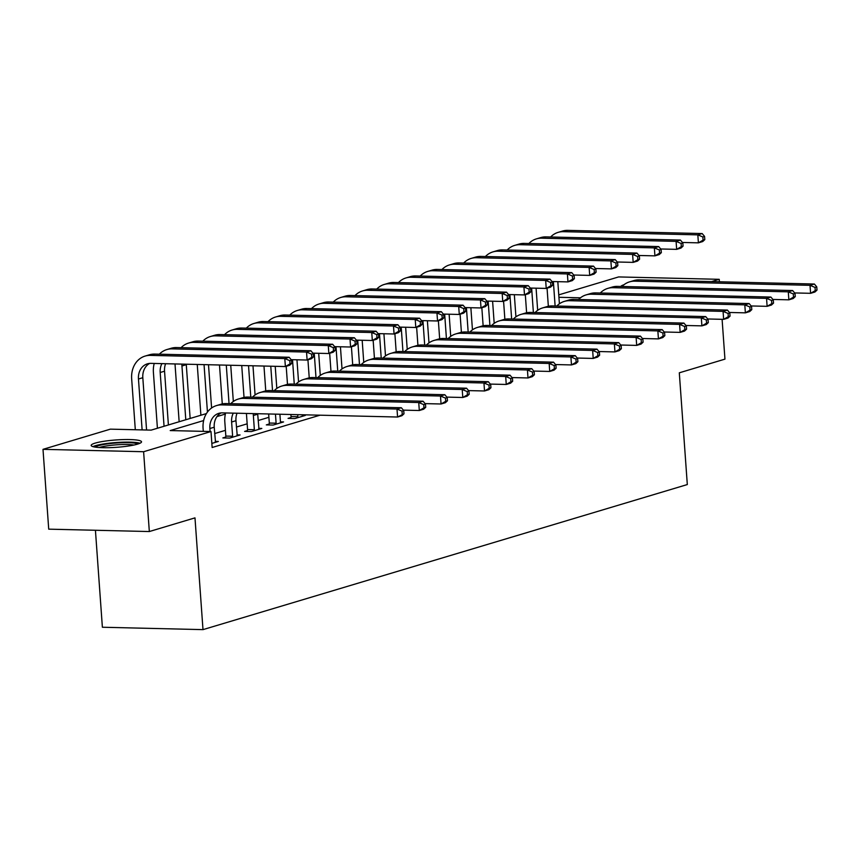 <?xml version="1.0" encoding="UTF-8"?>
<svg xmlns="http://www.w3.org/2000/svg" width="860" height="860" viewBox="0 0 860 860"><rect width="100%" height="100%" fill="white"/><g stroke="black" fill="none" stroke-linecap="round" stroke-linejoin="round"><path stroke-width="1.29" d="M620.791 286.466A25.241 3.687 175.9 0 1 624.016 284.724M137.557 444.125A25.241 3.687 175.9 0 1 109.403 447.662A25.241 3.687 175.9 0 1 91.171 445.437A25.241 3.687 175.9 0 1 95.138 443.126A25.241 3.687 175.9 0 1 123.281 439.589A25.241 3.687 175.9 0 1 141.524 441.825A25.241 3.687 175.9 0 1 137.557 444.125M95.428 530.265L102.383 627.241L202.992 629.628L687.312 484.556L679.303 372.81L724.948 359.136L722.099 319.318M202.992 629.628L194.983 517.87L149.328 531.544L48.719 529.158L43 449.339L110.392 429.151L151.177 430.118L206.432 413.574M558.763 294.862L618.62 276.931L719.229 279.317L711.607 281.596M203.637 420.562L170.205 430.57L210.99 431.537L212.141 447.501L320.038 415.187M268.9 417.315L258.15 420.54M247.164 423.829L236.414 427.044M225.427 430.344L214.677 433.558M211.85 443.416L218.354 441.47L215.236 441.395M225.696 437.073L222.858 437.923L229.652 438.084L240.09 434.956L236.973 434.88M247.433 430.559L244.595 431.408L251.4 431.569L261.827 428.441L258.709 428.366M269.169 424.044L266.331 424.894L273.136 425.055L283.563 421.938L280.457 421.862L279.909 414.23M290.906 417.541L288.068 418.39L294.873 418.551L305.3 415.423L302.193 415.348M149.328 531.544L143.609 451.726L43 449.339M719.401 281.779L719.229 279.317M210.99 431.537L143.609 451.726M225.374 414.047L216.989 416.562M580.468 297.807L558.936 297.291M215.516 442.319L214.226 427.216A16.179 13.395 73.3 0 1 221.074 412.908M210.087 431.516L209.872 428.517A16.179 13.395 73.3 0 1 218.827 413.337A16.179 13.395 73.3 0 1 222.321 412.875L397.578 417.025L396.998 409.037L221.751 404.888A24.273 20.092 -106.7 0 0 216.505 405.587A24.273 20.092 -106.7 0 0 203.078 428.355L203.293 431.354M403.985 413.8L401.921 415.713L397.578 417.025L403.985 413.8L403.748 410.607L402.007 411.123L402.243 414.316M402.007 411.123L396.998 409.037L401.351 407.737L226.105 403.587A24.273 20.092 -106.7 0 0 220.859 404.286L216.505 405.587M401.351 407.737L403.748 410.607M291.787 363.329L291.551 360.136L289.809 360.652L290.046 363.844L291.787 363.329L289.723 365.253L285.38 366.553L284.8 358.566L150.339 355.384A24.273 20.092 -106.7 0 0 145.093 356.083A24.273 20.092 -106.7 0 0 131.666 378.851L135.31 429.742M142.115 429.903L138.46 379.013A16.179 13.395 73.3 0 1 147.415 363.834A16.179 13.395 73.3 0 1 150.919 363.371L285.38 366.553L290.046 363.844M146.565 430.011L142.814 377.712A16.179 13.395 73.3 0 1 149.661 363.404M289.809 360.652L284.8 358.566L289.154 357.265L154.692 354.083A24.273 20.092 -106.7 0 0 149.447 354.782L145.093 356.083M289.154 357.265L291.551 360.136M237.252 435.805L235.962 420.701A16.179 13.395 73.3 0 1 237.027 413.219M225.567 437.987L225.836 436.074L232.63 436.235L231.609 422.002A16.179 13.395 73.3 0 1 233.297 413.133M232.63 436.235L232.49 437.235M225.642 412.95A24.273 20.092 -106.7 0 0 224.815 421.841L225.836 436.074M425.721 407.285L425.485 404.092L423.754 404.619L423.98 407.812L425.721 407.285L423.658 409.209L419.315 410.51L418.734 402.523L243.487 398.373A24.273 20.092 -106.7 0 0 238.242 399.072A24.273 20.092 -106.7 0 0 230.759 403.695M403.351 410.134L419.315 410.51L423.98 407.812M423.754 404.619L418.734 402.523L423.088 401.222L247.841 397.073A24.273 20.092 -106.7 0 0 242.595 397.771L238.242 399.072M423.088 401.222L425.485 404.092M258.989 429.29L257.699 414.187A16.179 13.395 73.3 0 1 257.667 413.703M247.304 431.473L247.572 429.559L254.367 429.721L253.356 415.487A16.179 13.395 73.3 0 1 253.313 413.606M254.367 429.721L254.227 430.72M246.476 413.445A24.273 20.092 -106.7 0 0 246.551 415.326L247.572 429.559M447.458 400.771L447.232 397.578L445.491 398.105L445.716 401.298L447.458 400.771L445.394 402.695L441.051 403.996L440.481 396.019L265.235 391.87A24.273 20.092 -106.7 0 0 259.978 392.568A24.273 20.092 -106.7 0 0 252.496 397.191M425.098 403.619L441.051 403.996L445.716 401.298M445.491 398.105L440.481 396.019L444.824 394.719L269.578 390.569A24.273 20.092 -106.7 0 0 264.332 391.268L259.978 392.568M444.824 394.719L447.232 397.578M280.725 422.787L280.457 421.905M269.04 424.958L269.309 423.045L276.114 423.206L275.458 414.133M276.114 423.206L275.974 424.206M268.664 413.972L269.309 423.045M469.194 394.267L468.969 391.074L467.227 391.59L467.453 394.783L469.194 394.267L467.13 396.18L462.787 397.492L462.218 389.505L286.971 385.355A24.273 20.092 -106.7 0 0 281.725 386.054A24.273 20.092 -106.7 0 0 274.232 390.676M446.834 397.105L462.787 397.492L467.453 394.783M467.227 391.59L462.218 389.505L466.561 388.204L291.314 384.054A24.273 20.092 -106.7 0 0 286.068 384.753L281.725 386.054M466.561 388.204L468.969 391.074M154.23 363.447A24.273 20.092 -106.7 0 0 153.402 372.337L157.412 428.248M164.056 426.259L160.197 372.498A16.179 13.395 73.3 0 1 161.884 363.629M168.399 424.958L164.55 371.197A16.179 13.395 73.3 0 1 165.614 363.715M313.524 356.814L313.287 353.621L311.556 354.148L311.782 357.341L313.524 356.814L311.46 358.738L307.117 360.039L306.536 352.062L172.086 348.87A24.273 20.092 -106.7 0 0 166.829 349.568A24.273 20.092 -106.7 0 0 159.347 354.191M291.153 359.663L307.117 360.039L311.782 357.341M311.556 354.148L306.536 352.062L310.89 350.751L176.429 347.569A24.273 20.092 -106.7 0 0 171.183 348.268L166.829 349.568M310.89 350.751L313.287 353.621M175.075 363.941A24.273 20.092 -106.7 0 0 175.139 365.822L179.149 421.744M185.792 419.755L181.944 365.984A16.179 13.395 73.3 0 1 181.901 364.102M190.146 418.454L186.287 364.683A16.179 13.395 73.3 0 1 186.254 364.199M335.26 350.31L335.024 347.117L333.293 347.633L333.519 350.826L335.26 350.31L333.196 352.224L328.853 353.524L328.284 345.548L193.822 342.366A24.273 20.092 -106.7 0 0 188.576 343.065A24.273 20.092 -106.7 0 0 181.084 347.687M312.889 353.148L328.853 353.524L333.519 350.826M333.293 347.633L328.284 345.548L332.627 344.247L198.166 341.065A24.273 20.092 -106.7 0 0 192.919 341.764L188.576 343.065M332.627 344.247L335.024 347.117M197.252 364.468L200.885 415.229M207.443 412.069L204.046 364.629M211.592 407.984L208.496 364.726M356.997 343.796L356.771 340.603L355.029 341.119L355.255 344.312L356.997 343.796L354.933 345.72L350.59 347.021L350.02 339.034L215.559 335.851A24.273 20.092 -106.7 0 0 210.313 336.55A24.273 20.092 -106.7 0 0 202.82 341.173M334.637 346.644L350.59 347.021L355.255 344.312M355.029 341.119L350.02 339.034L354.363 337.733L219.902 334.551A24.273 20.092 -106.7 0 0 214.656 335.25L210.313 336.55M354.363 337.733L356.771 340.603M302.473 416.272L302.15 414.756M290.777 418.454L291.046 416.541L297.85 416.702L297.7 414.66M297.85 416.702L297.71 417.702M290.906 414.498L291.046 416.541M490.931 387.752L490.705 384.56L488.964 385.087L489.19 388.279L490.931 387.752L488.878 389.677L484.524 390.977L483.954 382.99L308.708 378.841A24.273 20.092 -106.7 0 0 303.462 379.539A24.273 20.092 -106.7 0 0 295.969 384.162M468.571 390.601L484.524 390.977L489.19 388.279M488.964 385.087L483.954 382.99L488.297 381.69L313.051 377.54A24.273 20.092 -106.7 0 0 307.805 378.239L303.462 379.539M488.297 381.69L490.705 384.56M219.494 364.995L222.278 403.931M229.05 403.652L226.287 365.156M233.329 401.48L230.738 365.253M378.733 337.281L378.507 334.088L376.766 334.615L376.992 337.808L378.733 337.281L376.68 339.206L372.326 340.506L371.756 332.53L237.296 329.337A24.273 20.092 -106.7 0 0 232.049 330.036A24.273 20.092 -106.7 0 0 224.557 334.658M356.373 340.13L372.326 340.506L376.992 337.808M376.766 334.615L371.756 332.53L376.099 331.218L241.638 328.036A24.273 20.092 -106.7 0 0 236.392 328.735L232.049 330.036M376.099 331.218L378.507 334.088M95.105 447.103A21.844 3.193 175.9 0 1 113.337 443.244A21.844 3.193 175.9 0 1 135.869 443.351A21.844 3.193 175.9 0 1 137.858 444.039M139.954 443.255A25.08 3.655 -4.1 0 0 138.739 442.932A25.08 3.655 -4.1 0 0 114.767 442.642A25.08 3.655 -4.1 0 0 92.923 446.63M133.923 445.039A20.221 2.956 -4.1 0 0 99.147 447.533M512.667 381.238L512.442 378.045L510.7 378.572L510.926 381.765L512.667 381.238L510.614 383.162L506.26 384.463L505.691 376.487L330.444 372.337A24.273 20.092 -106.7 0 0 325.198 373.036A24.273 20.092 -106.7 0 0 317.706 377.658M490.308 384.087L506.26 384.463L510.926 381.765M510.7 378.572L505.691 376.487L510.034 375.186L334.787 371.036A24.273 20.092 -106.7 0 0 329.541 371.735L325.198 373.036M510.034 375.186L512.442 378.045M534.404 374.734L534.178 371.541L532.437 372.058L532.673 375.25L534.404 374.734L532.351 376.648L527.997 377.959L527.427 369.972L352.181 365.822A24.273 20.092 -106.7 0 0 346.935 366.521A24.273 20.092 -106.7 0 0 339.453 371.144M512.044 377.572L527.997 377.959L532.673 375.25M532.437 372.058L527.427 369.972L531.781 368.671L356.524 364.522A24.273 20.092 -106.7 0 0 351.278 365.221L346.935 366.521M531.781 368.671L534.178 371.541M556.14 368.22L555.915 365.027L554.173 365.554L554.41 368.746L556.14 368.22L554.087 370.144L549.733 371.445L549.164 363.457L373.917 359.308A24.273 20.092 -106.7 0 0 368.671 360.007A24.273 20.092 -106.7 0 0 361.189 364.629M533.78 371.068L549.733 371.445L554.41 368.746M554.173 365.554L549.164 363.457L553.517 362.157L378.271 358.007A24.273 20.092 -106.7 0 0 373.025 358.706L368.671 360.007M553.517 362.157L555.915 365.027M577.888 361.705L577.651 358.512L575.92 359.039L576.146 362.232L577.888 361.705L575.824 363.629L571.481 364.93L570.9 356.954L395.654 352.804A24.273 20.092 -106.7 0 0 390.408 353.503A24.273 20.092 -106.7 0 0 382.926 358.125M555.517 364.554L571.481 364.93L576.146 362.232M575.92 359.039L570.9 356.954L575.254 355.653L400.007 351.504A24.273 20.092 -106.7 0 0 394.762 352.202L390.408 353.503M575.254 355.653L577.651 358.512M599.624 355.202L599.388 352.009L597.657 352.525L597.883 355.717L599.624 355.202L597.56 357.115L593.217 358.426L592.647 350.439L417.39 346.29A24.273 20.092 -106.7 0 0 412.144 346.988A24.273 20.092 -106.7 0 0 404.662 351.611M577.254 358.039L593.217 358.426L597.883 355.717M597.657 352.525L592.647 350.439L596.99 349.138L421.744 344.989A24.273 20.092 -106.7 0 0 416.498 345.688L412.144 346.988M596.99 349.138L599.388 352.009M241.735 365.521L244.025 397.417M250.787 397.148L248.529 365.683M255.076 394.966L252.98 365.779M400.47 330.777L400.244 327.585L398.502 328.101L398.728 331.293L400.47 330.777L398.416 332.691L394.063 333.992L393.493 326.015L259.032 322.833A24.273 20.092 -106.7 0 0 253.786 323.532A24.273 20.092 -106.7 0 0 246.304 328.154M378.11 333.615L394.063 333.992L398.728 331.293M398.502 328.101L393.493 326.015L397.836 324.714L263.375 321.533A24.273 20.092 -106.7 0 0 258.129 322.231L253.786 323.532M397.836 324.714L400.244 327.585M263.977 366.048L265.762 390.902M272.523 390.633L270.771 366.209M276.812 388.451L275.221 366.306M422.206 324.263L421.981 321.07L420.239 321.586L420.475 324.779L422.206 324.263L420.153 326.187L415.799 327.488L415.229 319.501L280.769 316.319A24.273 20.092 -106.7 0 0 275.522 317.017A24.273 20.092 -106.7 0 0 268.041 321.64M399.846 327.112L415.799 327.488L420.475 324.779M420.239 321.586L415.229 319.501L419.583 318.2L285.122 315.018A24.273 20.092 -106.7 0 0 279.876 315.717L275.522 317.017M419.583 318.2L421.981 321.07M286.197 366.306L287.498 384.398M294.26 384.119L292.507 359.695M298.549 381.947L296.958 359.802M443.943 317.748L443.717 314.556L441.975 315.083L442.212 318.275L443.943 317.748L441.889 319.673L437.536 320.973L436.966 312.997L302.505 309.804A24.273 20.092 -106.7 0 0 297.259 310.503A24.273 20.092 -106.7 0 0 289.777 315.125M421.583 320.597L437.536 320.973L442.212 318.275M441.975 315.083L436.966 312.997L441.32 311.685L306.859 308.504A24.273 20.092 -106.7 0 0 301.613 309.202L297.259 310.503M441.32 311.685L443.717 314.556M307.934 359.792L309.235 377.884M315.996 377.615L314.244 353.18M320.285 375.433L318.694 353.288M465.69 311.245L465.454 308.052L463.712 308.568L463.948 311.761L465.69 311.245L463.626 313.158L459.283 314.459L458.702 306.483L324.241 303.3A24.273 20.092 -106.7 0 0 318.995 303.999A24.273 20.092 -106.7 0 0 311.513 308.622M443.319 314.083L459.283 314.459L463.948 311.761M463.712 308.568L458.702 306.483L463.056 305.182L328.595 302A24.273 20.092 -106.7 0 0 323.349 302.698L318.995 303.999M463.056 305.182L465.454 308.052M329.67 353.288L330.971 371.369M337.743 371.101L335.991 346.677M342.022 368.918L340.431 346.773M487.426 304.73L487.19 301.537L485.459 302.053L485.685 305.246L487.426 304.73L485.362 306.654L481.019 307.955L480.45 299.968L345.989 296.786A24.273 20.092 -106.7 0 0 340.732 297.485A24.273 20.092 -106.7 0 0 333.25 302.107M465.056 307.579L481.019 307.955L485.685 305.246M485.459 302.053L480.45 299.968L484.793 298.667L350.332 295.485A24.273 20.092 -106.7 0 0 345.086 296.184L340.732 297.485M484.793 298.667L487.19 301.537M621.361 348.687L621.135 345.494L619.393 346.021L619.619 349.214L621.361 348.687L619.297 350.611L614.954 351.912L614.384 343.925L439.137 339.775A24.273 20.092 -106.7 0 0 433.892 340.474A24.273 20.092 -106.7 0 0 426.399 345.096M599.001 351.536L614.954 351.912L619.619 349.214M619.393 346.021L614.384 343.925L618.727 342.624L443.481 338.474A24.273 20.092 -106.7 0 0 438.235 339.173L433.892 340.474M618.727 342.624L621.135 345.494M351.417 346.773L352.707 364.866M359.48 364.586L357.728 340.162M363.758 362.415L362.178 340.27M509.163 298.216L508.937 295.023L507.196 295.55L507.421 298.742L509.163 298.216L507.099 300.14L502.756 301.441L502.186 293.464L367.725 290.271A24.273 20.092 -106.7 0 0 362.479 290.97A24.273 20.092 -106.7 0 0 354.987 295.593M486.803 301.065L502.756 301.441L507.421 298.742M507.196 295.55L502.186 293.464L506.529 292.153L372.068 288.971A24.273 20.092 -106.7 0 0 366.822 289.669L362.479 290.97M506.529 292.153L508.937 295.023M643.097 342.173L642.871 338.98L641.13 339.506L641.356 342.699L643.097 342.173L641.033 344.097L636.69 345.397L636.12 337.421L460.874 333.271A24.273 20.092 -106.7 0 0 455.628 333.97A24.273 20.092 -106.7 0 0 448.135 338.593M620.737 345.021L636.69 345.397L641.356 342.699M641.13 339.506L636.12 337.421L640.463 336.12L465.217 331.971A24.273 20.092 -106.7 0 0 459.971 332.669L455.628 333.97M640.463 336.12L642.871 338.98M373.154 340.259L374.444 358.351M381.216 358.082L379.464 333.648M385.495 355.9L383.915 333.755M530.899 291.712L530.674 288.519L528.932 289.035L529.158 292.228L530.899 291.712L528.836 293.625L524.492 294.926L523.923 286.95L389.462 283.768A24.273 20.092 -106.7 0 0 384.216 284.466A24.273 20.092 -106.7 0 0 376.723 289.089M508.539 294.55L524.492 294.926L529.158 292.228M528.932 289.035L523.923 286.95L528.266 285.649L393.805 282.467A24.273 20.092 -106.7 0 0 388.559 283.166L384.216 284.466M528.266 285.649L530.674 288.519M664.834 335.669L664.608 332.476L662.866 332.992L663.092 336.185L664.834 335.669L662.78 337.582L658.427 338.894L657.857 330.906L482.611 326.757A24.273 20.092 -106.7 0 0 477.364 327.456A24.273 20.092 -106.7 0 0 469.872 332.078M642.474 338.507L658.427 338.894L663.092 336.185M662.866 332.992L657.857 330.906L662.2 329.606L486.954 325.456A24.273 20.092 -106.7 0 0 481.707 326.155L477.364 327.456M662.2 329.606L664.608 332.476M394.89 333.755L396.18 351.837M402.953 351.568L401.201 327.144M407.231 349.396L405.651 327.241M552.636 285.197L552.41 282.005L550.669 282.521L550.894 285.713L552.636 285.197L550.583 287.122L546.229 288.423L545.659 280.435L411.198 277.253A24.273 20.092 -106.7 0 0 405.952 277.952A24.273 20.092 -106.7 0 0 398.459 282.575M530.276 288.046L546.229 288.423L550.894 285.713M550.669 282.521L545.659 280.435L550.002 279.135L415.541 275.952A24.273 20.092 -106.7 0 0 410.295 276.651L405.952 277.952M550.002 279.135L552.41 282.005M686.57 329.154L686.345 325.962L684.603 326.488L684.829 329.681L686.57 329.154L684.517 331.079L680.163 332.379L679.593 324.392L504.347 320.242A24.273 20.092 -106.7 0 0 499.101 320.941A24.273 20.092 -106.7 0 0 491.608 325.564M664.21 332.003L680.163 332.379L684.829 329.681M684.603 326.488L679.593 324.392L683.937 323.091L508.69 318.942A24.273 20.092 -106.7 0 0 503.444 319.64L499.101 320.941M683.937 323.091L686.345 325.962M416.627 327.241L417.928 345.333M424.69 345.053L422.937 320.629M428.979 342.882L427.388 320.737M574.372 278.683L574.147 275.49L572.405 276.017L572.631 279.21L574.372 278.683L572.319 280.607L567.966 281.908L567.396 273.931L432.935 270.739A24.273 20.092 -106.7 0 0 427.689 271.438A24.273 20.092 -106.7 0 0 420.207 276.06M552.012 281.532L567.966 281.908L572.631 279.21M572.405 276.017L567.396 273.931L571.739 272.62L437.278 269.438A24.273 20.092 -106.7 0 0 432.032 270.137L427.689 271.438M571.739 272.62L574.147 275.49M708.307 322.64L708.081 319.447L706.339 319.974L706.576 323.166L708.307 322.64L706.254 324.564L701.9 325.865L701.33 317.888L526.083 313.739A24.273 20.092 -106.7 0 0 520.837 314.438A24.273 20.092 -106.7 0 0 513.356 319.06M685.947 325.488L701.9 325.865L706.576 323.166M706.339 319.974L701.33 317.888L705.684 316.587L530.437 312.438A24.273 20.092 -106.7 0 0 525.181 313.137L520.837 314.438M705.684 316.587L708.081 319.447M438.363 320.726L439.664 338.818M446.426 338.55L444.674 314.115M450.715 336.367L449.124 314.223M596.109 272.179L595.883 268.986L594.142 269.502L594.378 272.695L596.109 272.179L594.056 274.093L589.702 275.394L589.132 267.417L454.671 264.235A24.273 20.092 -106.7 0 0 449.425 264.934A24.273 20.092 -106.7 0 0 441.943 269.556M573.749 275.017L589.702 275.394L594.378 272.695M594.142 269.502L589.132 267.417L593.486 266.116L459.025 262.934A24.273 20.092 -106.7 0 0 453.779 263.633L449.425 264.934M593.486 266.116L595.883 268.986M730.043 316.136L729.817 312.943L728.076 313.459L728.312 316.652L730.043 316.136L727.99 318.05L723.647 319.361L723.067 311.374L547.82 307.224A24.273 20.092 -106.7 0 0 542.574 307.923A24.273 20.092 -106.7 0 0 535.092 312.546M707.683 318.974L723.647 319.361L728.312 316.652M728.076 313.459L723.067 311.374L727.42 310.073L552.174 305.923A24.273 20.092 -106.7 0 0 546.928 306.622L542.574 307.923M727.42 310.073L729.817 312.943M460.1 314.223L461.401 332.304M468.162 332.035L466.41 307.611M472.452 329.864L470.861 307.708M617.846 265.665L617.62 262.472L615.878 262.988L616.115 266.181L617.846 265.665L615.792 267.589L611.449 268.89L610.869 260.902L476.408 257.721A24.273 20.092 -106.7 0 0 471.162 258.419A24.273 20.092 -106.7 0 0 463.68 263.042M595.486 268.513L611.449 268.89L616.115 266.181M615.878 262.988L610.869 260.902L615.222 259.602L480.762 256.42A24.273 20.092 -106.7 0 0 475.515 257.118L471.162 258.419M615.222 259.602L617.62 262.472M751.79 309.621L751.554 306.429L749.823 306.956L750.049 310.148L751.79 309.621L749.726 311.546L745.383 312.846L744.803 304.859L569.557 300.71A24.273 20.092 -106.7 0 0 564.311 301.409A24.273 20.092 -106.7 0 0 556.828 306.031M729.42 312.47L745.383 312.846L750.049 310.148M749.823 306.956L744.803 304.859L749.157 303.558L573.91 299.409A24.273 20.092 -106.7 0 0 568.664 300.108L564.311 301.409M749.157 303.558L751.554 306.429M773.527 303.107L773.29 299.914L771.56 300.441L771.786 303.634L773.527 303.107L771.463 305.031L767.12 306.332L766.55 298.356L591.293 294.206A24.273 20.092 -106.7 0 0 586.047 294.905A24.273 20.092 -106.7 0 0 578.565 299.527M751.156 305.956L767.12 306.332L771.786 303.634M771.56 300.441L766.55 298.356L770.893 297.055L595.647 292.905A24.273 20.092 -106.7 0 0 590.401 293.604L586.047 294.905M770.893 297.055L773.29 299.914M795.263 296.603L795.038 293.411L793.296 293.927L793.522 297.119L795.263 296.603L793.199 298.517L788.856 299.828L788.287 291.841L613.04 287.692A24.273 20.092 -106.7 0 0 607.794 288.39A24.273 20.092 -106.7 0 0 600.301 293.013M772.904 299.441L788.856 299.828L793.522 297.119M793.296 293.927L788.287 291.841L792.63 290.54L617.383 286.391A24.273 20.092 -106.7 0 0 612.137 287.089L607.794 288.39M792.63 290.54L795.038 293.411M817 290.089L816.774 286.896L815.033 287.423L815.258 290.615L817 290.089L814.936 292.013L810.593 293.314L810.023 285.327L634.777 281.177A24.273 20.092 -106.7 0 0 629.531 281.876A24.273 20.092 -106.7 0 0 622.038 286.498M794.64 292.938L810.593 293.314L815.258 290.615M815.033 287.423L810.023 285.327L814.366 284.026L639.12 279.876A24.273 20.092 -106.7 0 0 633.874 280.575L629.531 281.876M814.366 284.026L816.774 286.896M481.837 307.708L483.137 325.8M489.899 325.521L488.158 301.097M494.188 323.349L492.597 301.204M639.593 259.15L639.356 255.957L637.625 256.484L637.851 259.677L639.593 259.15L637.529 261.075L633.186 262.375L632.605 254.399L498.144 251.206A24.273 20.092 -106.7 0 0 492.898 251.905A24.273 20.092 -106.7 0 0 485.416 256.527M617.222 261.999L633.186 262.375L637.851 259.677M637.625 256.484L632.605 254.399L636.959 253.087L502.498 249.905A24.273 20.092 -106.7 0 0 497.252 250.604L492.898 251.905M636.959 253.087L639.356 255.957M503.573 301.193L504.874 319.286M511.646 319.017L509.894 294.582M515.925 316.835L514.334 294.69M661.329 252.647L661.093 249.454L659.362 249.97L659.588 253.162L661.329 252.647L659.265 254.56L654.922 255.861L654.353 247.884L519.891 244.702A24.273 20.092 -106.7 0 0 514.645 245.401A24.273 20.092 -106.7 0 0 507.153 250.024M638.958 255.484L654.922 255.861L659.588 253.162M659.362 249.97L654.353 247.884L658.696 246.583L524.235 243.401A24.273 20.092 -106.7 0 0 518.988 244.1L514.645 245.401M658.696 246.583L661.093 249.454M525.32 294.69L526.61 312.771M533.383 312.502L531.63 288.079M537.661 310.331L536.081 288.175M683.066 246.132L682.84 242.939L681.099 243.455L681.324 246.648L683.066 246.132L681.002 248.056L676.659 249.357L676.089 241.37L541.628 238.188A24.273 20.092 -106.7 0 0 536.382 238.886A24.273 20.092 -106.7 0 0 528.889 243.509M660.706 248.981L676.659 249.357L681.324 246.648M681.099 243.455L676.089 241.37L680.432 240.069L545.971 236.887A24.273 20.092 -106.7 0 0 540.725 237.586L536.382 238.886M680.432 240.069L682.84 242.939M547.057 288.175L548.347 306.267M555.119 305.988L553.367 281.564M559.398 303.817L557.817 281.671M704.802 239.618L704.576 236.425L702.835 236.951L703.061 240.144L704.802 239.618L702.738 241.542L698.395 242.843L697.825 234.866L563.364 231.673A24.273 20.092 -106.7 0 0 558.118 232.372A24.273 20.092 -106.7 0 0 550.626 236.994M682.442 242.466L698.395 242.843L703.061 240.144M702.835 236.951L697.825 234.866L702.168 233.554L567.707 230.373A24.273 20.092 -106.7 0 0 562.462 231.071L558.118 232.372M702.168 233.554L704.576 236.425M209.872 428.517L214.226 427.216M221.751 404.888L226.105 403.587M138.46 379.013L142.814 377.712M150.339 355.384L154.692 354.083M231.609 422.002L235.962 420.701M243.487 398.373L247.841 397.073M253.356 415.487L257.699 414.187M265.235 391.87L269.578 390.569M286.971 385.355L291.314 384.054M160.197 372.498L164.55 371.197M172.086 348.87L176.429 347.569M181.944 365.984L186.287 364.683M193.822 342.366L198.166 341.065M215.559 335.851L219.902 334.551M308.708 378.841L313.051 377.54M237.296 329.337L241.638 328.036M330.444 372.337L334.787 371.036M352.181 365.822L356.524 364.522M373.917 359.308L378.271 358.007M395.654 352.804L400.007 351.504M417.39 346.29L421.744 344.989M259.032 322.833L263.375 321.533M280.769 316.319L285.122 315.018M302.505 309.804L306.859 308.504M324.241 303.3L328.595 302M345.989 296.786L350.332 295.485M439.137 339.775L443.481 338.474M367.725 290.271L372.068 288.971M460.874 333.271L465.217 331.971M389.462 283.768L393.805 282.467M482.611 326.757L486.954 325.456M411.198 277.253L415.541 275.952M504.347 320.242L508.69 318.942M432.935 270.739L437.278 269.438M526.083 313.739L530.437 312.438M454.671 264.235L459.025 262.934M547.82 307.224L552.174 305.923M476.408 257.721L480.762 256.42M569.557 300.71L573.91 299.409M591.293 294.206L595.647 292.905M613.04 287.692L617.383 286.391M634.777 281.177L639.12 279.876M498.144 251.206L502.498 249.905M519.891 244.702L524.235 243.401M541.628 238.188L545.971 236.887M563.364 231.673L567.707 230.373"/></g></svg>
